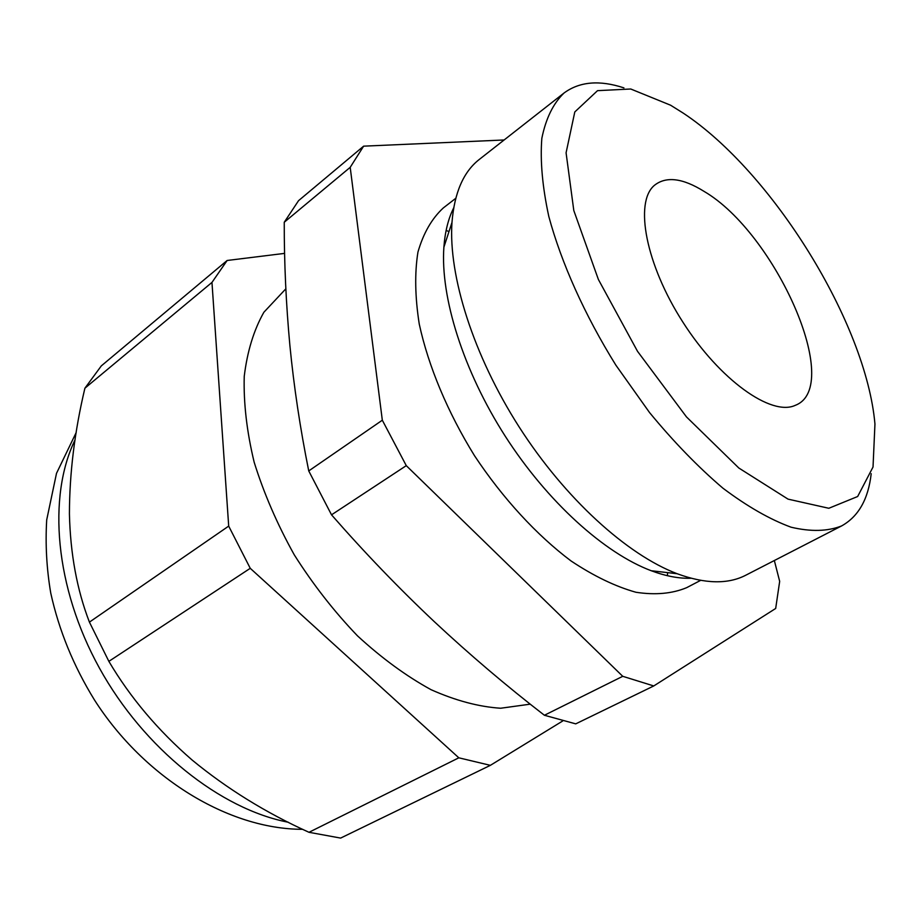 <?xml version="1.0" encoding="UTF-8"?>
<svg xmlns="http://www.w3.org/2000/svg" width="921" height="921" viewBox="0 0 921 921"><rect width="100%" height="100%" fill="white"/><g stroke="black" fill="none" stroke-linecap="round" stroke-linejoin="round"><path stroke-width="1.38" d="M227.142 260.482L101.31 365.89L84.905 388.202C74.659 431.304 69.501 473.175 69.42 513.814C70.341 553.832 77.007 589.935 89.418 622.124L108.862 661.359C130.183 697.462 157.928 730.353 192.109 760.021C226.9 788.687 265.858 812.771 308.984 832.296L458.819 757.81L250.247 568.315L228.696 526.11L211.968 282.413L227.142 260.482L284.612 253.379M108.862 661.359L250.247 568.315M308.984 832.296L340.632 838.087L490.363 765.339L458.819 757.81M774.342 560.532L779.673 581.358L775.678 608.47L653.76 685.949L575.729 723.86L544.403 715.26C506.481 685.972 469.791 654.785 434.332 621.687C399.081 588.484 364.808 552.865 331.525 514.827L406.276 465.646L382.319 420.206L308.742 470.93L331.525 514.827M382.319 420.206L350.199 167.334L363.622 146.163L298.542 200.674L284.244 222.249C284.175 263.118 286.063 304.172 289.885 345.433C293.903 386.682 300.188 428.518 308.742 470.93M363.622 146.163L504.121 139.98M350.199 167.334L284.244 222.249M653.76 685.949L622.746 676.313L544.403 715.26M622.746 676.313L406.276 465.646M871.197 473.693C868.33 499.182 858.441 516.6 841.529 525.972C827.565 531.429 810.745 531.843 791.07 527.203C769.991 519.467 747.276 506.469 722.939 488.199C698.141 467.062 673.688 441.85 649.547 412.562L615.884 365.188C584.743 315.086 561.43 263.118 548.824 216.539C542.388 186.79 540.063 160.726 541.836 138.346C545.842 118.533 553.233 103.417 564.032 93.009C579.608 81.555 599.571 79.839 623.931 87.886M841.529 525.972L745.86 575.176C727.993 584.444 705.083 583.96 677.142 573.725C627.109 554.799 565.126 498.652 519.248 427.125C473.417 355.564 448.285 275.793 451.981 222.433C454.352 192.765 463.482 171.743 479.357 159.391L564.032 93.009M691.061 578.25C679.053 578.664 665.791 576.155 651.262 570.744C604.429 553.199 547.258 501.703 505.192 436.128C463.182 370.518 440.273 297.069 443.887 247.185C445.027 231.724 448.297 218.634 453.696 207.893M700.639 580.368L686.663 587.667C672.18 593.688 655.28 595.219 635.951 592.261C615.493 586.55 593.884 576.132 571.124 561.016C536.736 535.193 502.947 498.537 474.545 455.768C447.548 412.113 428.357 366.098 419.251 324.065C415.026 297.069 414.588 273.088 417.938 252.112C423.326 233.324 431.776 218.599 443.3 207.95L455.768 198.303M667.621 572.632L667.38 575.694M446.121 230.469L449.011 231.539M530.266 704.162L500.656 708.237C478.805 706.81 455.607 700.616 431.051 689.691C406.138 676.026 381.628 658.078 357.486 635.847C334.139 611.498 313.048 584.478 294.248 554.799C277.233 524.233 263.878 493.368 254.161 462.204C246.793 431.604 243.489 402.995 244.238 376.378C247.254 351.477 253.793 330.098 263.878 312.254L285.832 288.826M562.708 720.982L490.363 765.339M89.418 622.124L228.696 526.11M84.905 388.202L211.968 282.413M683.29 113.156C772.604 172.25 866.131 323.225 874.95 424.051L873.027 467.016L857.658 496.511L828.819 508.277L788.042 499.136L738.815 468.006L686.467 416.902L637.516 351.315L598.374 279.454L573.806 210.541L566.081 152.805L574.796 111.948L597.533 90.661L630.758 89.003L670.592 105.213L683.29 113.156M704.093 191.407C775.482 233.059 844.062 386.947 795.237 405.355C771.384 416.522 719.877 380.108 682.933 322.212C645.748 264.465 634.178 202.459 654.29 185.443C665.987 176.015 682.588 177.995 704.093 191.407M288.319 822.257C220.614 809.26 144.044 748.865 99.445 668.116C54.823 587.333 47.42 496.684 75.038 439.881M651.262 570.744L677.142 573.725M443.887 247.185L451.981 222.433M302.675 829.314C228.466 829.314 144.194 777.808 94.506 700.029C73.565 666.067 58.979 630.436 50.759 593.112C46.614 568.706 45.267 544.311 46.695 519.951L56.503 473.336L76.19 432.536"/></g></svg>
